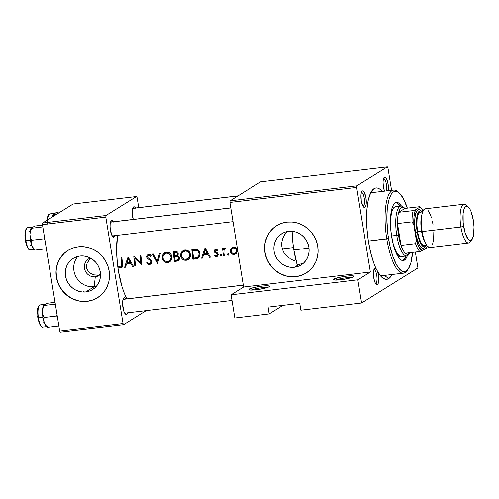 <?xml version="1.0" encoding="UTF-8"?>
<svg xmlns="http://www.w3.org/2000/svg" width="499" height="499" viewBox="0 0 499 499"><rect width="100%" height="100%" fill="white"/><g stroke="black" fill="none" stroke-linecap="round" stroke-linejoin="round"><path stroke-width="0.75" d="M249.357 289.108L250.604 290.087L249.357 289.108L248.982 289.719L250.18 290.056L256.318 289.763L264.183 288.403L269.154 286.769A10.46 1.403 170.8 0 1 258.582 289.464A10.46 1.403 170.8 0 1 249.057 289.782A10.46 1.403 170.8 0 1 249.357 289.108A10.46 1.403 170.8 0 1 261.32 286.22A10.46 1.403 170.8 0 1 269.516 286.47A10.46 1.403 170.8 0 1 269.154 286.769L269.529 286.158L268.331 285.821L262.193 286.114L254.328 287.474L249.357 289.108M333.843 279.116L335.097 280.095L333.843 279.116L333.475 279.727L334.673 280.064L340.811 279.771L348.67 278.411L353.648 276.777A10.46 1.403 170.8 0 1 343.069 279.471A10.46 1.403 170.8 0 1 333.544 279.789A10.46 1.403 170.8 0 1 333.843 279.116A10.46 1.403 170.8 0 1 345.807 276.228A10.46 1.403 170.8 0 1 354.009 276.477A10.46 1.403 170.8 0 1 353.648 276.777L354.016 276.165L352.824 275.828L346.68 276.122L338.821 277.481L333.843 279.116M90.45 258.07A9.762 9.213 -121.9 0 0 84.687 269.242A9.762 9.213 -121.9 0 0 95.284 276.789L94.236 286.688A18.351 17.322 58.1 0 1 76.035 276.883A18.351 17.322 58.1 0 1 77.825 256.43A18.351 17.322 -121.9 0 0 76.035 276.883A18.351 17.322 -121.9 0 0 94.236 286.688L85.809 291.934A18.351 17.322 58.1 0 1 66.51 279.708A18.351 17.322 58.1 0 1 73.21 258.395A18.351 17.322 58.1 0 1 79.996 256.024L83.439 255.968L86.87 256.605L90.138 257.908L93.132 259.829L95.733 262.293L97.841 265.206L99.376 268.462L100.28 271.924L100.511 275.467L100.068 278.947L98.964 282.241L97.243 285.222L94.972 287.761L92.24 289.776L89.146 291.185L85.809 291.934L82.366 291.99L78.942 291.354L75.667 290.05L72.673 288.123L70.072 285.659L67.964 282.746L66.429 279.496L65.531 276.034L65.3 272.491L65.743 269.005L66.841 265.711L68.563 262.736L70.833 260.191L73.571 258.176L76.665 256.773L79.996 256.024A18.351 17.322 58.1 0 1 99.301 268.25A18.351 17.322 58.1 0 1 92.602 289.557A18.351 17.322 58.1 0 1 85.809 291.934L94.236 286.688A18.351 17.322 -121.9 0 0 96.407 286.289A18.351 17.322 58.1 0 1 94.236 286.688L95.284 276.789A9.762 9.213 58.1 0 1 85.017 270.283A9.762 9.213 58.1 0 1 88.579 258.95A9.762 9.213 58.1 0 1 90.45 258.07M90.83 258.276L88.554 260.609L87.088 263.335L86.645 264.963L86.764 268.456L88.404 271.612L91.155 273.801L94.498 274.949L98.029 275.074L95.284 276.789L98.029 275.074L96.875 275.149M68.095 250.342A27.894 26.322 -121.9 0 0 58.003 282.727A27.894 26.322 -121.9 0 0 87.325 301.265L87.169 301.359A27.894 26.322 58.1 0 1 57.834 282.777A27.894 26.322 58.1 0 1 68.007 250.398A27.894 26.322 58.1 0 1 78.331 246.793L73.266 247.922L68.563 250.061L64.402 253.124L60.953 256.991L58.339 261.513L56.661 266.516L55.988 271.818L56.343 277.201L57.716 282.459L60.048 287.399L63.248 291.828L67.203 295.576L71.756 298.496L76.727 300.479L81.93 301.446L87.169 301.359L92.234 300.223L96.937 298.09L101.091 295.028L104.54 291.16L107.154 286.638L108.832 281.629L109.506 276.334L109.15 270.951L107.784 265.686L105.451 260.746L102.245 256.318L98.291 252.575L93.743 249.656L88.772 247.672L83.564 246.706L78.331 246.793A27.894 26.322 58.1 0 1 107.665 265.368A27.894 26.322 58.1 0 1 97.486 297.753A27.894 26.322 58.1 0 1 87.169 301.359L87.325 301.265A27.894 26.322 -121.9 0 0 97.573 297.703M294.398 267.258A18.351 17.322 58.1 0 1 275.099 255.033A18.351 17.322 58.1 0 1 281.798 233.725A18.351 17.322 58.1 0 1 288.584 231.355L292.027 231.299L295.458 231.935L298.726 233.239L301.72 235.16L304.321 237.624L306.43 240.537L307.964 243.793L308.869 247.255L309.099 250.797L308.656 254.278L307.552 257.571L305.831 260.547L303.56 263.092L300.828 265.106L297.735 266.516L294.398 267.258L290.954 267.314L287.53 266.678L284.255 265.374L281.261 263.453L278.66 260.989L276.552 258.077L275.018 254.827L274.119 251.365L273.889 247.822L274.331 244.335L275.429 241.042L277.151 238.067L279.421 235.522L282.16 233.507L285.253 232.097L288.584 231.355A18.351 17.322 58.1 0 1 307.889 243.581A18.351 17.322 58.1 0 1 301.19 264.888A18.351 17.322 58.1 0 1 294.398 267.258L299.001 264.401L294.398 267.258M297.123 264.52L299.001 264.401L297.123 264.52A41.835 12.643 83.3 0 1 293.842 249.918L308.987 248.128L293.842 249.918L297.273 265.025M294.666 260.79L291.428 259.474L294.666 260.79M289.913 258.625L291.428 259.474L289.913 258.625M285.927 255.326L288.491 257.652L285.927 255.326L283.887 252.563L285.927 255.326M282.465 249.388L283.887 252.563L282.465 249.388L281.76 245.982L282.465 249.388M281.81 242.483L281.76 245.982L281.81 242.483L282.559 239.058L281.81 242.483M283.925 235.852L282.559 239.058L285.802 232.933L283.925 235.852M286.906 231.598L285.802 232.933M276.683 225.673A27.894 26.322 -121.9 0 0 266.591 258.058A27.894 26.322 -121.9 0 0 295.913 276.589L295.757 276.689A27.894 26.322 58.1 0 1 266.422 258.108A27.894 26.322 58.1 0 1 276.596 225.723A27.894 26.322 58.1 0 1 286.919 222.117L281.854 223.253L277.151 225.392L272.99 228.455L269.541 232.322L266.928 236.844L265.25 241.847L264.576 247.142L264.932 252.525L266.304 257.79L268.637 262.73L271.836 267.158L275.791 270.907L280.344 273.826L285.316 275.81L290.518 276.777L295.757 276.689L300.822 275.554L305.525 273.421L309.679 270.358L313.129 266.491L315.742 261.969L317.42 256.96L318.094 251.664L317.738 246.281L316.372 241.017L314.039 236.077L310.833 231.648L306.879 227.906L302.332 224.987L297.36 223.003L292.152 222.036L286.919 222.117A27.894 26.322 58.1 0 1 316.254 240.699A27.894 26.322 58.1 0 1 306.074 273.084A27.894 26.322 58.1 0 1 295.757 276.689L295.913 276.589A27.894 26.322 -121.9 0 0 306.161 273.028M370.769 193.188L374.069 188.628A46.02 13.903 -96.7 0 1 382.203 191.423L380.032 189.308L377.961 188.173L375.959 187.942L374.069 188.628L372.323 190.213L370.757 192.658L368.287 199.943L366.852 209.904L366.871 228.087L368.331 240.973L370.826 253.274L374.156 264.021L376.296 269.235L380.488 275.835L383.313 278.417L386.07 279.378L388.652 278.667L384.492 275.404L388.652 278.667A46.02 13.903 -96.7 0 1 382.109 277.513A46.02 13.903 -96.7 0 1 377.687 271.712A8.364 2.526 -96.7 0 1 377.425 284.605L375.884 283.395A6.974 2.108 83.3 0 0 376.789 275.729A6.974 2.108 83.3 0 0 373.888 269.666A6.974 2.108 -96.7 0 1 373.957 269.653A6.974 2.108 -96.7 0 1 376.807 275.841A6.974 2.108 -96.7 0 1 375.884 283.395L375.491 283.444L375.884 283.395A6.974 2.108 -96.7 0 1 375.597 283.501A6.974 2.108 -96.7 0 1 375.529 283.507A6.974 2.108 83.3 0 0 375.884 283.395L377.425 284.605A8.364 2.526 -96.7 0 1 376.234 284.393A8.364 2.526 -96.7 0 1 373.589 276.714A8.364 2.526 -96.7 0 1 374.369 268.63A8.364 2.526 -96.7 0 1 374.774 268.231L373.976 269.416L373.501 271.668L373.751 277.881L374.88 282.185L375.897 284.037L376.938 284.736L377.961 283.993L378.385 282.908L378.747 277.631L377.687 271.712L376.059 268.531A46.02 13.903 -96.7 0 1 371.855 190.818A46.02 13.903 -96.7 0 1 374.069 188.628L370.769 193.188A41.835 12.643 83.3 0 0 370.364 193.469A41.835 12.643 -96.7 0 1 370.769 193.188A41.835 12.643 -96.7 0 1 372.485 192.57L393.611 190.069A41.835 12.643 -96.7 0 1 398.52 192.383A41.835 12.643 83.3 0 0 397.84 191.741A41.835 12.643 83.3 0 0 386.781 238.927A41.835 12.643 83.3 0 0 407.165 270.552L408.194 269.098A40.444 12.219 -96.7 0 1 388.496 238.522L368.356 241.104L386.781 238.927A41.835 12.643 -96.7 0 1 393.611 190.069M363.023 206.287A6.974 2.108 83.3 0 0 363.378 206.181L364.919 207.391A8.364 2.526 -96.7 0 1 363.727 207.179A8.364 2.526 -96.7 0 1 361.083 199.5A8.364 2.526 -96.7 0 1 361.862 191.416A8.364 2.526 -96.7 0 1 362.268 191.017L361.469 192.202L360.995 194.448L361.245 200.667L362.867 206.025L364.432 207.515L365.717 206.206L366.191 203.96L365.942 197.741L364.314 192.383L363.266 191.08L362.268 191.017A8.364 2.526 -96.7 0 1 365.942 197.741A8.364 2.526 -96.7 0 1 364.919 207.391L363.378 206.181A6.974 2.108 -96.7 0 1 363.091 206.287A6.974 2.108 -96.7 0 1 363.023 206.287M384.511 191.148A8.364 2.526 -96.7 0 1 384.012 177.632A8.364 2.526 -96.7 0 1 384.417 177.232L383.332 179.428L383.051 182.085L383.394 186.882L384.523 191.179M362.985 206.23L363.378 206.181L362.985 206.23M133.202 219.429A8.364 2.526 -96.7 0 1 133.177 207.297A8.364 2.526 -96.7 0 1 133.582 206.898L132.497 209.093L132.216 211.751L133.245 219.566M112.188 235.958A6.974 2.108 83.3 0 0 112.543 235.846A6.974 2.108 -96.7 0 1 112.256 235.952A6.974 2.108 -96.7 0 1 112.188 235.958M113.479 222.049L111.913 220.558L110.703 221.693L110.996 221.126L110.16 224.113L110.079 227.089L111.539 234.636L113.086 236.994L114.084 237.056A8.364 2.526 -96.7 0 1 112.893 236.844A8.364 2.526 -96.7 0 1 110.248 229.166A8.364 2.526 -96.7 0 1 111.028 221.082A8.364 2.526 -96.7 0 1 111.433 220.683A8.364 2.526 -96.7 0 1 113.329 221.781M112.618 235.908L114.084 237.056L114.963 235.628A8.364 2.526 -96.7 0 1 114.084 237.056L112.618 235.908M124.694 313.172A6.974 2.108 83.3 0 0 125.049 313.066A6.974 2.108 -96.7 0 1 124.762 313.166A6.974 2.108 -96.7 0 1 124.694 313.172M125.985 299.263L124.419 297.772L123.209 298.907L123.503 298.346L122.667 301.334L122.586 304.303L124.045 311.85L125.592 314.208L126.59 314.27A8.364 2.526 -96.7 0 1 125.399 314.064A8.364 2.526 -96.7 0 1 122.754 306.386A8.364 2.526 -96.7 0 1 123.534 298.302A8.364 2.526 -96.7 0 1 123.939 297.903A8.364 2.526 -96.7 0 1 125.835 298.995M125.124 313.123L126.59 314.27L127.47 312.848A8.364 2.526 -96.7 0 1 126.59 314.27L125.124 313.123M380.038 275.28A41.835 12.643 83.3 0 0 384.03 275.043A41.835 12.643 -96.7 0 1 382.315 275.666A41.835 12.643 -96.7 0 1 380.038 275.28M380.5 275.46L384.03 275.043L380.5 275.46M302.332 263.665L299.001 264.401L303.342 263.291M121.825 265.587L121.731 264.37A43.232 13.061 -96.7 0 1 121.101 257.765L121.931 257.671A43.232 13.061 83.3 0 0 122.567 264.37L122.561 266.722L121.407 267.907L119.018 267.551L118.475 267.177L118.868 266.372L120.77 267.034L121.825 265.792M94.498 274.949L89.683 272.841L88.404 271.612L86.764 268.456L86.514 266.703L87.088 263.335L89.408 259.561M99.02 274.905L100.156 274.575M117.552 235.322A43.232 13.061 83.3 0 0 126.964 298.864L124.245 293.088L121.943 286.476L118.394 270.863L117.29 262.468L116.598 250.036L117.552 235.322M126.241 262.137L128.093 256.941L133.408 266.298L132.503 266.404L130.732 263.447L126.54 263.946L125.542 267.227L124.638 267.333L126.241 262.137L124.638 267.333L125.542 267.227L126.54 263.946L130.732 263.447L132.503 266.404L133.408 266.298L128.093 256.941L126.241 262.137M150.012 264.576L147.966 264.202L146.662 262.83L147.38 262.243L148.334 263.247L149.619 263.622L151.147 262.449L150.767 260.84L147.461 258.482L146.687 257.253L146.887 255.482L148.714 254.241L150.193 254.577L151.303 255.65L150.604 256.355L149.532 255.413L148.527 255.313L147.448 256.442L147.904 257.684L151.11 259.929L151.933 261.183L151.74 263.279L150.012 264.576M162.225 258.239L162.337 255.95L163.204 254.122L166.036 252.22L167.508 252.107L169.685 252.887L170.826 253.972L171.712 255.781L171.924 257.808L171.444 259.742L170.29 261.326L168.637 262.293L166.242 262.462L164.04 261.426L162.761 259.904L162.225 258.239M180.707 256.049L180.819 253.766L181.686 251.933L184.524 250.03L186.944 250.099L188.167 250.698L190.194 253.592L190.406 255.619L189.926 257.559L188.404 259.449L186.657 260.228L184.25 260.166L182.522 259.243L181.243 257.721L180.707 256.049M203.255 253.03L205.101 247.835L210.416 257.185L209.518 257.297L207.74 254.34L203.555 254.833L202.557 258.12L201.652 258.226L203.255 253.03L201.652 258.226L202.557 258.12L203.555 254.833L207.74 254.34L209.518 257.297L210.416 257.185L205.101 247.835L203.255 253.03M220.19 255.494L220.67 254.478L221.662 255.008L221.188 256.024L220.19 255.494M227.538 254.627L227.875 253.667L228.947 253.991L228.673 255.095L227.538 254.627M230.806 248.876L233.089 247.13L235.846 247.722L236.782 248.764L237.331 250.417L236.645 253.143L234.312 254.49L231.679 253.729L230.395 251.602L230.806 248.876M225.467 248.09L224.581 248.215L223.546 249.45L224.856 248.639L223.546 249.45A43.232 13.061 -96.7 0 1 223.446 248.383L222.616 248.483A43.232 13.061 83.3 0 0 223.452 255.644L224.282 255.55L223.452 255.644A43.232 13.061 -96.7 0 1 222.616 248.483L223.446 248.383A43.232 13.061 83.3 0 0 223.546 249.45L224.581 248.215L225.829 248.228L225.448 249.051L224.75 249.045L224.032 249.868L223.964 253.161A43.232 13.061 83.3 0 0 224.282 255.55A43.232 13.061 -96.7 0 1 223.964 253.161L223.939 250.13L225.829 248.228M215.612 249.188L217.608 249.987L217.109 250.679L215.867 250.055L217.109 250.679L217.608 249.987L215.612 249.188M215.094 251.172L217.626 253.099L218.231 254.515L217.832 255.844L216.897 256.511L215.674 256.548L214.451 255.862L214.913 255.139L215.955 255.719L216.778 255.6L217.396 254.683L217.077 253.791L214.395 251.833L214.296 250.529L215.081 249.4M215.78 250.068L216.872 249.425L215.867 250.055M196.213 258.856L192.882 259.262A43.232 13.061 -96.7 0 1 191.834 249.4L196.656 249.194L197.935 249.799L199.294 251.477L199.912 254.103L199.5 256.498L198.371 258.027L196.213 258.856M178.935 260.104L176.902 261.152L174.401 261.445A43.232 13.061 -96.7 0 1 173.353 251.59L176.54 251.384L177.975 252.45L178.28 254.141L177.426 255.744L179.079 256.86L179.503 258.632L178.854 260.204L176.902 261.152L178.274 260.703M157.578 263.435L152.501 254.053L153.386 253.947L157.241 261.389L159.549 253.218L160.435 253.118L157.578 263.435L160.435 253.118L159.549 253.218L157.241 261.389L153.386 253.947L152.501 254.053L157.578 263.435M134.78 258.32A43.232 13.061 83.3 0 0 135.659 266.029L134.83 266.129A43.232 13.061 -96.7 0 1 133.782 256.268L140.83 263.316A43.232 13.061 -96.7 0 1 140.057 255.525L140.886 255.426A43.232 13.061 83.3 0 0 141.934 265.287L134.78 258.32L141.934 265.287L140.886 255.426L140.057 255.525A43.232 13.061 83.3 0 0 140.83 263.316L133.782 256.268L134.83 266.129L135.659 266.029A43.232 13.061 -96.7 0 1 134.78 258.32L135.485 257.883L134.78 258.32M417.931 267.951L361.582 303.024L300.853 310.21L361.582 303.024L357.827 279.833L370.345 272.036L243.612 287.031L229.914 202.444L356.648 187.456L370.345 272.036L356.648 187.456L356.816 185.846L230.083 200.835L260.603 181.842L387.343 166.853L356.816 185.846L387.343 166.853L387.954 167.97L391.572 190.312L387.954 167.97L387.343 166.853L260.603 181.842L230.083 200.835L356.816 185.846L356.648 187.456L229.914 202.444L230.083 200.835L229.914 202.444L243.612 287.031L370.345 272.036L357.827 279.833L231.087 294.822L243.612 287.031L231.087 294.822L234.842 318.013L231.087 294.822L357.827 279.833L361.582 303.024L417.931 267.951L415.361 252.064L417.931 267.951M42.446 224.619L105.813 217.121L123.047 323.533L59.68 331.03L42.446 224.619L42.615 223.009L73.141 204.01L136.508 196.519L105.988 215.512L42.615 223.009L73.141 204.01L136.508 196.519L137.119 197.641L138.734 207.609L137.119 197.641L136.508 196.519L105.988 215.512L105.813 217.121L105.988 215.512L42.615 223.009L42.446 224.619L59.68 331.03L60.292 332.147L59.68 331.03L123.047 323.533L105.813 217.121L42.446 224.619M146.188 310.634L123.665 324.656L60.292 332.147L123.665 324.656L123.047 323.533L123.665 324.656L146.188 310.634M135.628 208.264L134.58 206.966L133.582 206.898A8.364 2.526 -96.7 0 1 135.478 207.996M84.244 292.177L83.72 291.672L84.244 292.177M133.071 208.351A6.974 2.108 83.3 0 0 132.697 208.326A6.974 2.108 -96.7 0 1 132.765 208.32L238.079 195.864M123.428 299.35A6.974 2.108 83.3 0 0 123.053 299.331A6.974 2.108 -96.7 0 1 123.122 299.319L243.3 285.104M110.921 222.136A6.974 2.108 83.3 0 0 110.547 222.111A6.974 2.108 -96.7 0 1 110.616 222.105L230.794 207.89M282.958 305.369L269.167 313.952L234.842 318.013L269.167 313.952L268.063 307.135L299.749 303.386L300.853 310.21L299.749 303.386L268.063 307.135L269.167 313.952L282.958 305.369M388.272 190.699L388.303 185.584L387.405 180.937L385.945 177.8L384.417 177.232A8.364 2.526 -96.7 0 1 387.486 181.218A8.364 2.526 -96.7 0 1 388.272 190.699M376.059 268.531L374.774 268.231A8.364 2.526 -96.7 0 1 376.059 268.531M388.652 278.667L390.973 276.321L392.027 274.512A46.02 13.903 -96.7 0 1 388.652 278.667M383.531 178.661A6.974 2.108 -96.7 0 1 383.6 178.648A6.974 2.108 -96.7 0 1 386.139 183.127A6.974 2.108 -96.7 0 1 386.338 190.93A6.974 2.108 83.3 0 0 386.114 183.014A6.974 2.108 83.3 0 0 383.531 178.661M361.382 192.446A6.974 2.108 -96.7 0 1 361.451 192.433A6.974 2.108 -96.7 0 1 364.301 198.627A6.974 2.108 -96.7 0 1 363.378 206.181A6.974 2.108 83.3 0 0 364.282 198.508A6.974 2.108 83.3 0 0 361.382 192.446M290.674 276.677L295.913 276.589L300.978 275.46M273.146 228.355L269.697 232.222L267.084 236.744L265.406 241.753M264.732 247.049L265.088 252.432L266.46 257.696M268.793 262.636L271.992 267.065L275.947 270.807L280.5 273.726L285.472 275.71M82.085 301.346L87.325 301.265L92.39 300.13M64.558 253.024L61.109 256.891L58.495 261.414L56.817 266.422M56.144 271.718L56.499 277.101L57.872 282.365M60.204 287.305L63.404 291.734L67.359 295.477L71.912 298.402L76.883 300.379M100.505 274.232A9.762 9.213 58.1 0 1 98.896 275.523A9.762 9.213 58.1 0 1 95.284 276.789A9.762 9.213 -121.9 0 0 100.505 274.232M251.29 290.106A9.063 1.216 170.8 0 1 259.28 288.104A9.063 1.216 170.8 0 1 267.501 287.486A9.063 1.216 -9.2 0 0 259.28 288.104A9.063 1.216 -9.2 0 0 251.29 290.106M335.783 280.114A9.063 1.216 170.8 0 1 343.774 278.111A9.063 1.216 170.8 0 1 351.988 277.488A9.063 1.216 -9.2 0 0 343.774 278.111A9.063 1.216 -9.2 0 0 335.783 280.114M237.2 249.731L236.127 247.966L234.892 247.205L232.035 247.554M232.066 247.535L230.993 248.577L232.721 247.236M236.426 253.417L234.312 254.49L236.401 253.448L237.331 250.417M231.798 248.945L232.297 247.766L230.65 249.176L230.338 251.24L231.149 250.741L230.338 251.24L230.7 252.494L232.484 254.241L234.312 254.49L235.852 253.529L234.736 253.498M231.168 251.147L231.804 252.662L233.133 253.542L234.705 253.511L235.983 252.594L236.389 249.968L235.703 248.783L234.586 248.059L233.264 248.009L232.085 248.633L231.237 250.036L231.168 251.147L231.723 249.045L234.798 247.173L233.532 247.966L235.509 248.596L236.501 250.517L237.268 250.043L236.501 250.517L236.445 251.558L235.391 253.168L233.195 253.554M235.279 253.243L237.212 251.976M231.655 252.463L231.268 251.633M234.779 247.167L232.49 248.321M232.752 247.198L231.792 248.989M234.468 253.442L236.526 253.386M237.48 251.664L236.701 252.357M228.162 253.573L227.5 254.471L228.71 253.723L227.5 254.471L228.386 255.189L229.041 254.29L228.162 253.573M228.386 255.189L228.891 254.889M223.452 255.644L224.226 255.164L223.452 255.644M224.163 249.594L224.088 249.113L224.163 249.594M224.581 248.215L224.145 248.539M225.673 248.558L225.012 248.97L225.673 248.558M220.82 254.44L220.159 255.345L221.363 254.59L220.159 255.345L221.038 256.056L221.693 255.157L220.82 254.44M221.038 256.056L221.55 255.756M215.119 249.375L214.252 250.822L214.258 251.265L215.119 250.729L214.258 251.265L214.689 252.338L215.474 251.845L214.689 252.338L215.281 252.831L215.967 253.18L216.89 252.6L215.967 253.18L217.077 253.791L217.826 253.33L217.077 253.791L217.389 254.446L218.144 253.979L216.778 255.6L214.913 255.139L214.451 255.862L215.212 255.388L214.451 255.862L216.51 256.592L217.92 255.719L216.51 256.592L217.252 256.361L218.175 255.126L218.213 254.309L217.764 253.249L215.088 251.128M217.127 255.313L216.778 255.6M215.574 250.142L215.817 249.157M215.867 249.07L215.58 250.249M216.429 255.27L216.946 255.513M210.216 256.86L209.518 257.297L210.216 256.86M208.451 253.897L207.74 254.34L208.451 253.897M208.245 253.548L205.002 253.935L203.555 254.833L205.002 253.935L208.245 253.548M202.725 257.559L201.652 258.226L202.725 257.559M203.941 254.59L204.185 253.742L203.941 254.59M205.32 249.712L205.588 248.758L205.32 249.712M205.189 249.793L207.191 253.386L207.896 252.943L203.885 253.779L205.189 249.793L205.906 249.35L205.189 249.793L203.885 253.779L207.191 253.386L205.189 249.793M197.56 258.488L199.026 257.341L199.793 255.575L199.874 253.611L198.926 250.841L196.656 249.194L191.834 249.4L192.882 259.262L195.745 258.925L197.286 257.964L194.423 258.301L192.882 259.262L194.385 258.077L197.286 257.964L195.745 258.925L198.091 258.22M193.094 250.111L192.957 249.269L193.094 250.111M197.454 249.5L196.25 250.205L197.336 250.629L198.533 251.939L199.045 253.704L198.758 255.931L197.242 257.484L193.575 258.17A43.232 13.061 -96.7 0 1 192.739 250.336L194.516 249.556L193.387 250.255L196.25 250.205L197.398 249.488L194.516 249.556L195.957 249.431M197.716 257.21L198.758 255.931L199.045 253.704L199.825 253.224L199.045 253.704L198.209 251.427L196.812 250.367L192.739 250.336A43.232 13.061 83.3 0 0 193.575 258.17L197.242 257.484M197.585 257.297L198.758 256.542M196.675 249.425L197.685 249.556M198.446 256.667L198.128 256.76M188.828 259.087L186.177 260.303L188.004 259.711L189.42 258.407L190.262 256.617L190.194 253.592L189.308 251.789L186.944 250.099L185.004 249.949L183.077 250.635M183.158 250.585L181.686 251.933L180.819 253.766L180.669 255.8L181.474 255.301L180.669 255.8L181.243 257.721L182.522 259.243L184.25 260.166L186.177 260.303L187.724 259.343L186.164 259.299M183.782 250.224L182.085 252.974L183.663 250.317M185.117 250.978L186.688 251.116L188.086 251.858L189.09 253.112L189.551 254.696L190.325 254.216L189.551 254.696L189.439 256.349L188.722 257.815L186.008 259.318L184.443 259.212L183.027 258.482L181.973 257.259L181.499 255.694L181.624 254.035L182.372 252.563L186.221 250.286L182.372 252.563L181.536 254.446L181.661 256.511L182.441 257.927L184.443 259.212L186.782 259.156L188.722 257.815L189.57 255.532L189.09 253.112L187.418 251.415L185.117 250.978M187.574 250.355L186.221 250.286L183.601 251.49M190.169 256.948L187.512 258.838M183.139 250.829L182.84 251.215M185.803 259.212L189.109 258.975M189.951 257.191L189.021 257.902M188.672 258.07L188.304 258.208M184.418 250.991L185.834 250.355M186.027 250.317L187.799 250.404M177.962 260.865L179.403 259.206L179.484 258.045L178.829 256.53L177.426 255.744L178.255 254.309L177.975 252.45L176.69 251.415L173.353 251.59L174.401 261.445L175.904 260.26L174.401 261.445L176.902 261.152L178.442 260.191L175.941 260.49L178.985 260.091M175.268 256.336L175.155 255.638L175.268 256.336M174.613 252.301L174.475 251.452L174.613 252.301M176.34 255.382L174.544 255.713A43.232 13.061 -96.7 0 1 174.257 252.519L176.509 251.689L174.257 252.519L176.509 251.689L175.38 252.388L176.796 252.538L177.463 253.623L178.237 253.143L177.463 253.623L177.413 254.203M176.677 255.214L178.274 254.172M177.95 259.729L178.667 258.376L178.068 257.035L176.939 256.567L174.65 256.723A43.232 13.061 83.3 0 0 175.093 260.353L177.95 259.729L175.093 260.353A43.232 13.061 -96.7 0 1 174.65 256.723L176.035 255.862L174.65 256.723L176.035 255.862L176.584 255.794L175.199 256.661L176.939 256.567L177.975 255.925L176.939 256.567L178.068 257.035L178.654 258.145L179.415 257.671L178.654 258.145L177.85 259.792L179.49 258.763M180.856 256.729L180.7 256.336M179.777 258.488L179.459 258.788M178.361 254.078L177.844 254.478M175.723 252.357L174.257 252.519A43.232 13.061 83.3 0 0 174.544 255.713L176.584 255.27L177.388 254.297L177.189 252.868L175.723 252.357M170.346 261.276L167.695 262.493L169.517 261.9L170.939 260.59L171.781 258.8L171.712 255.781L170.826 253.972L169.354 252.675L167.508 252.107L164.595 252.818M164.676 252.768L163.204 254.122L162.337 255.95L162.187 257.983L162.992 257.484L162.187 257.983L162.761 259.904L164.04 261.426L165.768 262.349L167.695 262.493L169.242 261.532L167.683 261.482M163.603 255.157L165.181 252.506M166.635 253.161L168.207 253.299L169.598 254.041L170.608 255.295L171.07 256.885L171.843 256.399L171.07 256.885L170.957 258.538L170.24 259.998L169.03 261.027L167.527 261.501L165.961 261.395L164.545 260.671L163.491 259.449L163.017 257.883L163.142 256.224L163.89 254.746L167.739 252.475L163.89 254.746L163.054 256.636L163.179 258.694L163.959 260.116L165.961 261.395L168.3 261.339L170.24 259.998L171.088 257.715L170.608 255.295L168.936 253.604L166.635 253.161M169.092 252.538L167.739 252.475L165.119 253.673M171.681 259.137L169.03 261.027M165.3 252.413L163.603 255.164M164.658 253.018L164.358 253.392M167.321 261.395L170.627 261.164M171.469 259.374L170.539 260.085M170.19 260.26L169.822 260.391M165.936 253.174L167.352 252.538M167.545 252.5L169.317 252.594M158.27 260.746L157.241 261.389L158.27 260.746M147.38 262.243L146.662 262.83L147.448 262.337L146.662 262.83L147.966 264.202L149.756 264.613L151.303 263.653L150.062 263.516M150.224 254.596L148.696 255.282L150.604 256.355L151.303 255.65L149.101 254.228L147.149 255.095L146.619 256.38L146.619 256.848L147.467 256.324L146.619 256.848L147.274 258.301L148.053 257.821L147.274 258.301L148.927 259.468L149.787 258.931L148.927 259.468L150.767 260.84L151.509 260.378L150.767 260.84L151.216 261.757L151.958 261.295L150.38 263.372L148.976 263.566M148.39 263.285L147.598 262.53M150.804 263.042L150.38 263.372M150.436 263.335L152.052 262.324M147.785 255.725L148.303 254.328M151.515 263.622L149.756 264.613L151.49 263.647L152.045 261.676L151.128 259.948L148.172 257.927L147.448 256.711L147.779 255.731L149.8 254.596L148.053 255.5M147.779 255.731L148.203 255.419M149.507 263.247L151.553 263.609M149.32 254.727L150.367 254.627M148.54 254.103L147.798 255.875M152.064 262.318L151.471 262.605M135.603 265.643L134.83 266.129L135.603 265.643M135.217 258.052L135.129 257.503L135.217 258.052M141.61 262.836L140.83 263.316L141.61 262.836M133.208 265.967L132.503 266.404L133.208 265.967M131.437 263.01L130.732 263.447L131.437 263.01M131.237 262.655L127.993 263.042L126.54 263.946L127.993 263.042L131.237 262.655M125.711 266.666L124.638 267.333L125.711 266.666M126.933 263.703L127.17 262.848L126.933 263.703M128.305 258.819L128.58 257.864L128.305 258.819M128.174 258.9L130.177 262.493L130.888 262.05L126.877 262.886L128.174 258.9L128.892 258.457L128.174 258.9L126.877 262.886L130.177 262.493L128.174 258.9M121.101 257.765A43.232 13.061 83.3 0 0 121.731 264.37L122.511 263.884L121.731 264.37L121.45 266.691L120.147 266.965L118.868 266.372L118.475 267.177L120.864 268.032L122.561 266.734L122.567 264.37A43.232 13.061 -96.7 0 1 121.931 257.671L121.101 257.765M121.138 266.89L122.405 267.071L120.864 268.032L122.405 267.071L121.17 266.909M119.355 266.634L118.475 267.177L119.355 266.634M121.45 266.691L121.138 266.921M397.379 203.193L400.104 206.156A29.285 8.851 83.3 0 0 395.751 202.538M391.628 236.576A29.285 8.851 -96.7 0 1 396.406 202.376A29.285 8.851 -96.7 0 1 401.47 206.075L398.701 203.037L396.898 202.363L395.202 202.812L393.692 204.359L392.414 206.954L391.422 210.484L390.43 219.797L390.879 230.887L392.688 242.065L394.029 247.148L395.588 251.633L399.138 258.126L400.984 259.885L402.793 260.559L404.483 260.11L405.999 258.563L407.352 255.769A29.285 8.851 -96.7 0 1 403.286 260.547A29.285 8.851 -96.7 0 1 391.628 236.576M407.671 269.772A41.835 12.643 -96.7 0 1 403.435 273.165A41.835 12.643 -96.7 0 1 386.781 238.927L388.496 238.522A40.444 12.219 -96.7 0 1 399.188 192.913A40.444 12.219 -96.7 0 1 407.359 208.139L403.335 198.49L399.543 193.244L398.264 192.209L395.776 191.279L393.437 191.897L391.347 194.036L388.846 199.899L387.286 208.482L386.812 219.042L387.923 234.611L389.962 246.107L392.856 256.343L396.349 264.433L398.869 268.281L401.421 270.714L403.916 271.643L405.107 271.525L406.255 271.026L408.344 268.886L410.845 263.023L412.592 252.388A40.444 12.219 -96.7 0 1 408.194 269.098M390.436 224.132A25.1 7.585 -96.7 0 1 395.576 206.692M401.446 256.548L401.47 256.548A25.1 7.585 -96.7 0 1 392.407 240.78M292.127 231.305A41.835 12.643 83.3 0 0 293.842 249.918L292.776 241.79L292.127 231.305M405.955 256.13L405.999 256.012A29.285 8.851 83.3 0 1 402.612 260.54L404.677 258.719M390.436 224.126L390.729 217.352L392.152 210.609L393.249 208.389L394.547 207.06L395.994 206.68M401.502 256.542L399.506 255.981L396.356 252.082L393.536 245.065L392.389 240.711M110.528 222.18L230.806 207.958L110.528 222.18M57.092 315.037L56.643 316.023L57.229 315.886L56.643 316.023L57.366 316.728L56.643 316.023L44.074 317.514L42.908 314.738L42.459 311.682L42.92 308.538L44.112 305.469L43.931 304.814L47.729 303.217L55.04 302.357L47.729 303.217L45.153 304.402M42.976 327.051A11.159 3.368 -96.7 0 1 38.435 317.932L37.843 317.925L37.612 315.879M43.769 305.039L42.59 309.112L42.92 317.401L38.435 317.932A11.159 3.368 83.3 0 0 42.877 327.063C41.205 327.812 39.527 324.762 37.843 317.919L42.92 317.401L44.224 322.604L43.762 320.034L44.074 317.514L56.643 316.023L57.092 315.044M55.327 304.141L44.112 305.469L55.327 304.141M47.349 326.895L47.648 327.3L47.349 326.895L47.648 327.3L58.863 325.978L47.648 327.3L45.609 325.074L44.224 322.604L46.257 326.109M47.174 326.539L46.488 326.284M43.843 304.945L43.843 304.945A11.159 3.374 83.3 0 0 43.75 305.07A11.159 3.374 83.3 0 0 42.459 311.682A11.159 3.374 83.3 0 0 44.224 322.604L43.762 320.034L44.074 317.514L42.908 314.738L42.459 311.682L42.92 308.538L44.286 304.54M44.742 304.378L40.257 304.908A11.159 3.368 83.3 0 0 38.435 317.932A11.159 3.368 -96.7 0 1 40.157 304.92M41.174 326.096L39.883 324.493L38.722 321.606M37.469 313.883L38.155 307.44M37.874 317.882L37.612 309.374C37.55 307.209 39.727 304.315 40.257 304.908M47.648 327.3L45.609 325.074L44.224 322.604A11.159 3.374 83.3 0 0 46.232 326.09L47.505 327.201M237.936 195.951L132.678 208.395L237.936 195.951M47.848 225.286A11.159 3.368 -96.7 0 1 49.8 213.921M53.487 213.946L53.487 213.946A11.159 3.374 83.3 0 0 53.393 214.071A11.159 3.374 83.3 0 0 52.395 216.922L53.412 214.04M54.385 213.372L49.9 213.903A11.159 3.368 83.3 0 0 47.648 219.878M52.85 216.641L53.755 214.47L56.948 214.09L53.755 214.47L53.455 214.065L53.929 213.535L57.373 212.218L60.56 211.844L57.373 212.218L54.796 213.404M47.131 220.202L47.798 216.441M52.844 216.641L53.929 213.535M123.035 299.4L243.312 285.172L123.035 299.4M34.843 249.681L35.142 250.086L34.843 249.681L35.142 250.086L46.357 248.764L35.142 250.086L33.102 247.86L31.718 245.383L31.256 242.82L31.568 240.293L44.137 238.809L44.586 237.823L44.137 238.809L31.568 240.293L30.402 237.524L29.952 234.468A11.159 3.374 83.3 0 0 30.414 240.187L31.568 240.293L30.402 237.524L29.952 234.468L30.414 231.324L31.605 228.255L42.82 226.926L31.605 228.255L31.306 227.85L35.223 226.003L42.534 225.136L35.223 226.003L32.647 227.188M32.235 227.157L27.751 227.687A11.159 3.368 83.3 0 0 25.929 240.718L25.337 240.705L25.929 240.718A11.159 3.368 -96.7 0 1 27.651 227.706M31.337 227.731L31.337 227.731A11.159 3.374 83.3 0 0 31.244 227.856A11.159 3.374 83.3 0 0 29.952 234.468L30.982 242.944L32.585 247.336L33.751 248.895M30.47 249.831A11.159 3.368 -96.7 0 1 25.929 240.718L30.414 240.187L25.929 240.718A11.159 3.368 83.3 0 0 30.37 249.849C28.699 250.598 27.021 247.548 25.337 240.705C23.684 229.783 27.333 226.758 27.751 227.687M44.137 238.809L44.86 239.514L44.137 238.809M31.262 227.825L30.451 229.758L29.952 234.468L30.414 231.324L31.78 227.319M34.668 249.325L33.982 249.07M30.819 242.277L30.414 240.187A11.159 3.374 83.3 0 0 31.718 245.383A11.159 3.374 83.3 0 0 33.726 248.876L34.999 249.98M25.368 240.668L25.106 238.659M24.962 236.663L25.649 230.226M28.668 248.882L27.376 247.273L26.216 244.391M35.142 250.086L32.31 246.656L31.375 244.105L31.568 240.293L30.414 240.187M409.492 253.536A25.1 7.585 -96.7 0 1 406.754 255.925A25.1 7.585 -96.7 0 1 396.761 235.378L398.47 234.979A23.709 7.167 -96.7 0 1 397.485 223.577L412.012 221.862L413.864 225.024L416.328 240.212L415.542 243.687L401.021 245.402L397.485 223.577L398.47 234.979L401.021 245.402A23.709 7.167 83.3 0 0 405.307 253.249A23.709 7.167 -96.7 0 1 401.021 245.402A23.709 7.167 -96.7 0 1 398.47 234.979L396.761 235.378A25.1 7.585 83.3 0 0 408.987 254.353L410.022 252.899A23.709 7.167 -96.7 0 1 405.307 253.249L407.153 254.34L408.039 254.359L410.384 252.332M404.739 208.239A23.709 7.167 -96.7 0 1 404.939 208.426L419.466 206.711L419.834 207.141L415.474 209.854L414.039 216.285L413.864 225.024L416.328 240.212L415.542 243.687A23.709 7.167 83.3 0 0 419.827 251.533L405.307 253.249L419.827 251.533A23.709 7.167 -96.7 0 1 415.542 243.687L401.021 245.402L397.485 223.577A23.709 7.167 -96.7 0 1 398.682 212.325L404.939 208.426L403.092 207.334L401.371 207.646L399.867 209.343L398.682 212.325A23.709 7.167 -96.7 0 1 404.739 208.239L403.398 207.066A25.1 7.585 83.3 0 0 396.761 235.378L391.534 235.996L396.761 235.378A25.1 7.585 -96.7 0 1 400.853 206.062A25.1 7.585 -96.7 0 1 404.078 207.746M293.487 247.591L282.315 248.914L293.487 247.591M419.827 251.533L422.104 250.785L426.458 248.072L427.138 246.007A22.312 6.743 -96.7 0 1 426.458 248.072L422.104 250.785A22.312 6.743 -96.7 0 1 416.328 240.212L419.041 247.155L422.104 250.785L419.827 251.533M398.682 212.325L404.939 208.426L419.466 206.711L419.834 207.141L415.474 209.854L413.203 210.603L398.682 212.325A23.709 7.167 83.3 0 0 397.485 223.577L412.012 221.862A23.709 7.167 -96.7 0 1 413.203 210.603L398.682 212.325M422.99 210.952L421.374 208.488L419.834 207.141A22.312 6.743 -96.7 0 1 420.601 207.696A22.312 6.743 -96.7 0 1 422.99 210.952M413.203 210.603A23.709 7.167 83.3 0 0 412.012 221.862L413.864 225.024A22.312 6.743 -96.7 0 1 415.474 209.854L413.203 210.603M419.466 206.711L419.834 207.141M468.212 206.86L466.066 204.983A19.523 5.901 83.3 0 0 460.901 227.001L463.64 226.365A17.29 5.227 -96.7 0 1 468.212 206.86A17.29 5.227 -96.7 0 1 473.345 220.321L474.025 227.026L473.47 235.728L472.129 239.345L470.233 240.524L468.074 239.083L465.056 232.609L463.197 223.003L463.122 213.516L464.107 208.869L464.862 207.341L465.754 206.424L466.752 206.162L467.819 206.561L469.989 209.243L471.006 211.433L473.345 220.321A17.29 5.227 -96.7 0 1 472.066 239.433A17.29 5.227 -96.7 0 1 463.64 226.365L460.901 227.001A19.523 5.901 -96.7 0 1 464.089 204.203A19.523 5.901 -96.7 0 1 467.176 206.243M421.992 211.526L420.651 210.353A19.523 5.901 83.3 0 0 415.486 232.372L417.201 231.973A18.132 5.477 -96.7 0 1 421.992 211.526A18.132 5.477 -96.7 0 1 422.416 211.944M422.584 211.919L420.32 212.187A16.735 5.059 83.3 0 0 417.588 231.729L421.549 231.262A16.735 5.059 -96.7 0 1 421.823 214.851M464.089 204.203L425.273 208.794A19.523 5.901 83.3 0 0 422.092 231.592L460.901 227.001L422.092 231.592A19.523 5.901 83.3 0 0 429.864 247.573L468.673 242.982A19.523 5.901 -96.7 0 1 460.901 227.001A19.523 5.901 83.3 0 0 470.414 241.759L472.066 239.433M471.199 240.281A19.523 5.901 -96.7 0 1 468.673 242.982M433.812 232.341L433.631 239.277L432.521 244.522M429.533 247.579L427.094 245.957L424.73 241.628L422.796 235.254L421.593 227.8L421.293 220.408L421.954 214.196L423.464 210.116L424.474 209.081L425.603 208.788M428.042 210.41L430.406 214.738L431.448 217.726M432.34 221.113L433.045 224.775M425.092 242.489A16.735 5.059 -96.7 0 1 421.549 231.262L417.588 231.729A16.735 5.059 83.3 0 0 424.25 245.427L426.514 245.159M425.067 247.03L424.063 248.065L422.934 248.359L421.73 247.916L419.279 244.878L416.197 236.033L414.987 228.579L414.694 221.188L415.349 214.975L416.865 210.896L417.875 209.867L419.004 209.568L420.208 210.01M426.034 245.676A18.132 5.477 -96.7 0 1 417.201 231.973L415.486 232.372A19.523 5.901 83.3 0 0 424.998 247.136L426.034 245.676A18.132 5.477 -96.7 0 0 426.346 245.177L425.16 246.543L424.113 246.818L421.848 245.315L420.719 243.587L417.856 235.372L416.74 228.455L416.459 221.587L417.688 213.634L419.416 211.071L420.464 210.796L421.58 211.208L422.728 212.3M420.601 212.181L419.634 212.437L418.037 214.801L417.089 219.298L416.933 225.242L417.588 231.729L418.96 237.774L420.844 242.452L422.94 245.053L423.969 245.433L424.936 245.177M421.549 231.262A16.735 5.059 -96.7 0 1 421.424 216.404M224.637 249.107L225.935 248.296M215.543 250.161L216.834 249.357M216.853 255.557L218.375 254.609M121.232 266.871L122.754 265.923M382.315 275.666L403.435 273.165M397.84 191.741L399.188 192.913M30.339 231.598L28.767 231.786M233.027 221.668L112.256 235.952M31.749 245.471L30.408 245.633M42.845 308.812L41.274 309M47.361 326.533L42.877 327.063M49.9 213.903L48.628 214.607L47.773 216.142L47.081 220.234M42.914 322.847L44.255 322.691M124.762 313.166L232.004 300.485M34.855 249.319L30.37 249.849M398.264 256.929L406.754 255.925M395.545 206.692L400.853 206.062M420.601 207.696L419.572 206.792"/></g></svg>
